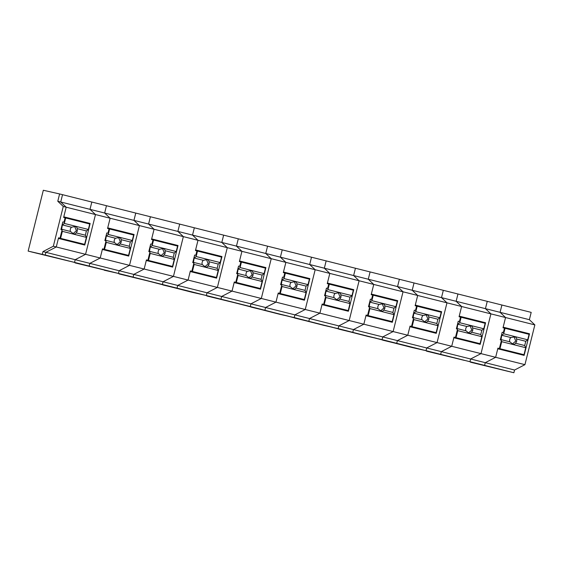 <?xml version="1.0" encoding="UTF-8"?>
<svg xmlns="http://www.w3.org/2000/svg" width="563" height="563" viewBox="0 0 563 563"><rect width="100%" height="100%" fill="white"/><g stroke="black" fill="none" stroke-linecap="round" stroke-linejoin="round"><path stroke-width="0.84" d="M68.953 261.07L31.078 251.844L68.953 261.07M61.564 229.683L62.387 224.919L71.543 227.213L75.083 226.565L76.723 226.98L77.251 228.648L86.406 230.95L88.342 229.458L89.707 223.983L63.64 217.438L66.188 207.198L60.713 201.983L66.188 207.198L95.485 214.552L90.003 209.345L95.485 214.552L85.562 254.321L75.196 259.691L45.899 252.33L45.223 255.039L28.15 251.105L74.52 262.4L45.223 255.039L45.899 252.33L56.272 246.967L58.552 237.818L60.023 238.184L62.106 229.817L60.938 229.528L62.831 221.921L63.999 222.216L62.824 221.949M87.547 223.441L87.687 222.885L90.15 223.448L84.767 245.046L58.404 238.423L56.272 246.967L45.899 252.33L42.971 251.598L42.295 254.307M42.971 251.598L53.344 246.228L63.26 206.466L66.188 207.198L63.788 216.825L90.15 223.448M60.713 201.983L62.535 194.685L60.713 201.983L90.003 209.345L91.825 202.04L59.608 193.946L57.785 201.251L60.713 201.983M102.48 248.888L103.958 249.219L106.041 240.851L104.873 240.563L106.766 232.955L107.941 233.251L109.039 228.838L107.575 228.472L110.13 218.233L104.648 213.018L110.13 218.233L139.42 225.587L133.945 220.379L139.42 225.587L129.504 265.356L119.131 270.726L89.841 263.364L89.165 266.074L74.52 262.4L75.196 259.691L85.562 254.321L53.344 246.228M82.311 244.433L82.451 243.87M63.774 216.882L87.687 222.885M112.896 272.098L75.013 262.879L112.896 272.098M131.482 234.475L131.622 233.919L134.085 234.482L128.702 256.081L102.339 249.458L100.214 258.002L89.841 263.364L100.214 258.002L102.494 248.853L103.958 249.219M75.189 259.691L89.841 263.364L89.165 266.074L118.455 273.435L104.31 270.233L118.455 273.435L119.131 270.726L129.504 265.356L85.562 254.321L95.485 214.552L110.13 218.233L107.723 227.86L134.085 234.482M104.648 213.018L106.47 205.72L104.648 213.018L90.003 209.345L91.825 202.04L135.76 213.074L133.945 220.379L104.648 213.018M149.441 251.752L150.265 246.981L159.413 249.282L162.953 248.635L164.6 249.05L165.128 250.718L174.277 253.019L176.212 251.527L177.584 246.052L151.51 239.5L154.065 229.268L148.59 224.053L154.065 229.268L183.355 236.622L177.88 231.414L183.355 236.622L173.439 276.391L163.066 281.76L162.39 284.47L74.52 262.4M126.253 255.468L126.386 254.905M107.709 227.916L131.622 233.919M156.831 283.133L118.955 273.907L156.831 283.133M193.376 262.787L194.2 258.016L203.356 260.317L206.888 259.67L208.535 260.085L209.063 261.753L218.219 264.047L220.154 262.562L221.519 257.087L195.445 250.535L198 240.302L192.525 235.088L198 240.302L227.29 247.657L221.815 242.442L227.29 247.657L217.374 287.426L207.001 292.788L133.776 274.399L133.1 277.109L133.776 274.399L144.149 269.037L146.429 259.888L147.893 260.254L149.976 251.886L148.808 251.598L150.701 243.99L151.876 244.286L150.701 244.018M175.424 245.51L175.557 244.954L178.028 245.517L172.637 267.115L146.274 260.493L144.149 269.037L133.776 274.399L119.131 270.726M163.066 281.76L173.439 276.391L129.504 265.356L139.42 225.587L154.065 229.268L151.665 238.895L178.028 245.517M148.59 224.053L150.405 216.755L148.59 224.053L133.945 220.379L135.76 213.074L179.696 224.109L177.88 231.414L148.59 224.053M170.188 266.503L170.329 265.94M151.651 238.951L175.557 244.954M237.312 273.822L238.135 269.051L247.291 271.352L250.831 270.704L252.47 271.113L252.998 272.788L262.154 275.082L264.089 273.597L265.454 268.122L239.388 261.57L241.935 251.337L236.46 246.122L241.935 251.337L271.232 258.691L265.75 253.477L271.232 258.691L261.309 298.46L250.936 303.823L207.001 292.788L206.325 295.498L192.18 292.303L118.455 273.435M200.766 294.168L162.89 284.941L200.766 294.168M219.359 256.545L219.493 255.989L221.963 256.552L216.579 278.15L190.217 271.528L188.084 280.071L177.711 285.434L177.035 288.143L177.711 285.434L188.084 280.071L190.364 270.923L191.828 271.289L193.918 262.921L192.743 262.625L194.643 255.025L195.811 255.313L194.636 255.053M207.001 292.788L217.374 287.426L173.439 276.391L183.355 236.622L198 240.302L195.6 249.93L221.963 256.552M192.525 235.088L194.348 227.79L192.525 235.088L177.88 231.414L179.696 224.109L223.638 235.144L221.815 242.442L192.525 235.088M214.123 277.531L214.264 276.975M195.586 249.986L219.493 255.989M250.943 303.823L250.268 306.532L162.39 284.47M244.701 305.202L206.825 295.976L244.701 305.202M263.294 267.573L263.435 267.024L265.898 267.587L260.514 289.185L234.152 282.563L232.019 291.106L221.646 296.469L220.97 299.178L221.646 296.469L232.019 291.106L234.299 281.957L235.77 282.323L237.853 273.956L236.678 273.66L238.578 266.06L239.747 266.348L238.571 266.081M281.254 284.857L282.07 280.085L291.226 282.387L294.766 281.739L296.405 282.147L296.933 283.822L306.089 286.117L308.024 284.632L309.39 279.149L283.323 272.605L285.877 262.372L280.395 257.157L285.877 262.372L315.167 269.726L309.685 264.511L315.167 269.726L305.252 309.495L294.878 314.858L250.936 303.823L261.309 298.46L217.374 287.426L227.29 247.657L241.935 251.337L239.535 260.965L265.898 267.587M236.46 246.122L238.283 238.825L236.46 246.122L221.815 242.442L223.638 235.144L267.573 246.179L265.75 253.477L236.46 246.122M258.058 288.566L258.199 288.01M239.521 261.021L263.435 267.024M322.163 304.083L348.244 310.572L322.163 304.069L323.641 304.393L325.724 296.025L324.555 295.73L326.449 288.122L327.624 288.418L328.722 284.005L327.258 283.639L329.812 273.407L324.337 268.192L329.812 273.407L359.103 280.761L353.627 275.546L359.103 280.761L349.187 320.53L338.813 325.893L294.878 314.858L294.203 317.567L280.057 314.372L206.325 295.498M288.636 316.237L250.76 307.011L288.636 316.237M307.229 278.608L307.37 278.059L309.833 278.622L304.449 300.22L278.087 293.597L275.961 302.134L265.588 307.504L264.913 310.213L265.588 307.504L275.961 302.134L278.242 292.992L279.705 293.358L278.242 292.992M294.878 314.858L305.252 309.495L261.309 298.46L271.232 258.691L285.877 262.372L283.471 271.999L309.833 278.622M280.395 257.157L282.218 249.859L280.395 257.157L265.75 253.477L267.573 246.179L311.508 257.214L309.685 264.511L280.395 257.157M302 299.6L302.134 299.044M283.456 272.056L307.37 278.059M369.124 306.926L369.947 302.155L379.103 304.456L382.636 303.809L384.283 304.217L384.81 305.885L393.966 308.186L395.902 306.694L397.267 301.219L371.193 294.674L373.748 284.435L368.272 279.227L373.748 284.435L403.038 291.796L397.562 286.581L403.038 291.796L393.122 331.565L382.749 336.927L338.813 325.893L338.138 328.602L323.992 325.4L250.268 306.532M332.578 327.272L294.702 318.046L332.578 327.272M351.171 289.642L351.305 289.093L353.775 289.649L348.384 311.255L322.022 304.632L319.897 313.169L309.523 318.538L308.848 321.248L309.523 318.538L319.897 313.169L322.177 304.02L323.641 304.393M338.813 325.893L349.187 320.53L305.252 309.495L315.167 269.726L329.812 273.407L327.413 283.034L353.775 289.649M324.337 268.192L326.153 260.887L324.337 268.192L309.685 264.511L311.508 257.214L355.443 268.248L353.627 275.546L324.337 268.192M345.935 310.635L346.076 310.079M327.399 283.09L351.305 289.093M410.04 326.125L411.518 326.463L413.601 318.095L412.426 317.799L414.326 310.192L415.494 310.487L416.599 306.075L415.135 305.709L417.683 295.469L412.207 290.262L417.683 295.469L446.98 302.831L441.498 297.616L446.98 302.831L437.057 342.593L426.684 347.962L382.749 336.927L382.073 339.637L367.928 336.435L294.203 317.567M376.513 338.307L338.637 329.081L376.513 338.307M395.106 300.677L395.24 300.128L397.71 300.684L392.327 322.289L365.964 315.667L363.832 324.204L353.458 329.573L352.783 332.283L353.458 329.573L363.832 324.204L366.112 315.055L367.576 315.428L369.666 307.06L368.491 306.765L370.391 299.157L371.559 299.453L370.384 299.185M382.749 336.927L393.122 331.565L349.187 320.53L359.103 280.761L373.748 284.435L371.348 294.069L397.71 300.684M368.272 279.227L370.095 271.922L368.272 279.227L353.627 275.546L355.443 268.248L399.385 279.283L397.562 286.581L368.272 279.227M389.87 321.67L390.011 321.114M371.334 294.125L395.24 300.128M457.001 328.996L457.818 324.225L466.973 326.519L470.513 325.871L472.153 326.287L472.681 327.955L481.837 330.256L483.772 328.764L485.137 323.289L459.07 316.744L461.625 306.504L456.143 301.296L461.625 306.504L490.915 313.865L485.433 308.651L490.915 313.865L480.999 353.627L470.626 358.997L426.684 347.962L426.015 350.672L411.863 347.47L338.138 328.602M420.448 349.341L382.573 340.115L420.448 349.341M439.041 311.712L439.182 311.163L441.645 311.719L436.262 333.324L409.899 326.702L407.767 335.238L397.394 340.608L396.718 343.317L397.394 340.608L407.767 335.238L410.047 326.09L411.518 326.463M426.684 347.962L437.057 342.593L393.122 331.565L403.038 291.796L417.683 295.469L415.283 305.097L441.645 311.719M412.207 290.262L414.03 282.957L412.207 290.262L397.562 286.581L399.385 279.283L443.32 290.318L441.498 297.616L412.207 290.262M433.806 332.705L433.946 332.149M415.269 305.16L439.182 311.163M426.015 350.672L440.66 354.352L441.336 351.643L451.709 346.273L441.336 351.643L440.66 354.352L513.885 372.741L470.45 362.185L508.382 371.418L482.019 364.803L484.595 365.387L485.271 362.678L470.626 358.997L469.95 361.706L382.073 339.637M464.384 360.376L426.508 351.15L464.384 360.376M482.977 322.747L483.117 322.198L485.58 322.754L480.197 344.352L453.834 337.737L451.709 346.273L453.989 337.124L455.453 337.49L457.536 329.13L456.368 328.834L458.261 321.227L459.436 321.522L458.254 321.255M470.626 358.997L480.999 353.627L437.057 342.593L446.98 302.831L461.625 306.504L459.218 316.132L485.58 322.754M456.143 301.296L457.965 293.992L456.143 301.296L441.498 297.616L443.32 290.318L487.255 301.346L485.433 308.651L456.143 301.296M477.748 343.74L477.881 343.184M459.204 316.195L483.117 322.198M86.406 230.95L85.344 235.207L86.371 237.368L62.352 231.337L61.944 230.478M84.626 244.363L58.545 237.868L84.626 244.363L86.371 237.368M74.71 226.565L76.392 230.717L73.141 233.582M88.342 229.458L64.323 223.427L65.688 217.951M62.387 224.919L64.323 223.427M77.251 228.648L77.377 230.943L76.188 232.906L85.344 235.207M61.325 229.176L70.481 231.47L73.31 233.666L74.956 234.074L76.188 232.906M60.607 238.332L62.352 231.337M71.543 227.213A3.765 3.624 102.8 0 0 70.481 231.47M105.506 240.718L106.323 235.946L115.478 238.248L119.018 237.6L120.658 238.015L121.186 239.683L130.342 241.984L132.277 240.492L133.642 235.017L109.039 228.852M130.342 241.984L129.279 246.242L130.306 248.403L106.287 242.371L105.879 241.513M128.561 255.398L102.48 248.902L128.561 255.398L130.306 248.403M118.645 237.6L120.334 241.752L117.076 244.616M132.277 240.492L108.258 234.461L109.623 228.986M106.323 235.946L108.258 234.461M121.186 239.683L121.319 241.977L120.13 243.941L129.279 246.242M105.26 240.211L114.416 242.505L117.245 244.701L118.892 245.109L120.13 243.941M104.542 249.367L106.287 242.371M115.478 238.248A3.765 3.624 102.8 0 0 114.416 242.505M174.277 253.019L173.221 257.277L174.241 259.437L150.222 253.406L149.814 252.541M172.496 266.433L146.415 259.937L172.496 266.433L174.241 259.437M162.58 248.635L164.269 252.787L161.011 255.644M176.212 251.527L152.2 245.496L153.565 240.021M150.265 246.981L152.2 245.496M165.128 250.718L165.255 253.012L164.065 254.976L173.221 257.277M149.202 251.246L158.351 253.54L161.187 255.736L162.827 256.144L164.065 254.976M148.477 260.402L150.222 253.406M159.413 249.282A3.765 3.624 102.8 0 0 158.351 253.54M218.219 264.047L217.156 268.312L218.177 270.472L194.158 264.441L193.756 263.575M216.438 277.468L190.357 270.972L216.438 277.468L218.177 270.472M206.522 259.67L208.204 263.822L204.946 266.679M220.154 262.562L196.135 256.531L197.5 251.056M194.2 258.016L196.135 256.531M209.063 261.753L209.19 264.047L208 266.01L217.156 268.312M193.137 262.281L202.293 264.575L205.122 266.771L206.762 267.179L208 266.01M192.419 271.436L194.158 264.441M203.356 260.317A3.765 3.624 102.8 0 0 202.293 264.575M262.154 275.082L261.091 279.347L262.119 281.507L238.1 275.469L237.692 274.61M234.285 282.014L260.373 288.502L262.119 281.507M250.458 270.697L252.14 274.857L248.888 277.714M264.089 273.597L240.07 267.566L241.436 262.084M238.135 269.051L240.07 267.566M252.998 272.788L253.125 275.082L251.935 277.045L261.091 279.347M237.072 273.308L246.228 275.61L249.057 277.805L250.704 278.213L251.935 277.045M260.373 288.502L236.354 282.471L238.1 275.469M235.77 282.323L236.354 282.471M247.291 271.352A3.765 3.624 102.8 0 0 246.228 275.61M306.089 286.117L305.026 290.374L306.054 292.542L282.035 286.504L281.627 285.645M304.309 299.537L278.228 293.034L304.309 299.537L306.054 292.542M294.393 281.732L296.082 285.891L292.823 288.749M308.024 284.632L284.005 278.594L285.371 273.118M282.07 280.085L284.005 278.594M296.933 283.822L297.067 286.117L295.871 288.08L305.026 290.374M281.007 284.343L290.163 286.644L292.992 288.833L294.639 289.248L295.871 288.08M280.29 293.506L282.035 286.504M291.226 282.387A3.765 3.624 102.8 0 0 290.163 286.644M325.189 295.892L326.005 291.12L335.161 293.422L338.701 292.774L340.348 293.182L340.875 294.857L350.024 297.151L351.959 295.659L353.325 290.184L328.722 284.019M350.024 297.151L348.969 301.409L349.989 303.57L325.97 297.538L325.562 296.68M348.244 310.572L349.989 303.57M338.328 292.767L340.017 296.926L336.758 299.783M351.959 295.659L327.94 289.628L329.313 284.153M326.005 291.12L327.94 289.628M340.875 294.857L341.002 297.151L339.813 299.115L348.969 301.409M324.95 295.378L334.098 297.679L336.934 299.868L338.574 300.283L339.813 299.115M324.225 304.541L325.97 297.538M335.161 293.422A3.765 3.624 102.8 0 0 334.098 297.679M393.966 308.186L392.904 312.444L393.924 314.604L369.905 308.573L369.497 307.715M392.186 321.607L366.098 315.104L392.186 321.607L393.924 314.604M382.27 303.802L383.952 307.961L380.694 310.818M395.902 306.694L371.883 300.663L373.248 295.188M369.947 302.155L371.883 300.663M384.81 305.885L384.937 308.186L383.748 310.15L392.904 312.444M368.885 306.413L378.04 308.714L380.87 310.903L382.509 311.318L383.748 310.15M368.167 315.576L369.905 308.573M379.103 304.456A3.765 3.624 102.8 0 0 378.04 308.714M413.059 317.961L413.882 313.19L423.038 315.491L426.578 314.837L428.218 315.252L428.746 316.92L437.901 319.221L439.837 317.729L441.202 312.254L416.592 306.089M437.901 319.221L436.839 323.479L437.866 325.639L413.847 319.608L413.439 318.749M436.121 332.642L410.04 326.139L436.121 332.642L437.866 325.639M426.205 314.837L427.887 318.996L424.636 321.853M439.837 317.729L415.818 311.698L417.183 306.223M413.882 313.19L415.818 311.698M428.746 316.92L428.872 319.214L427.683 321.184L436.839 323.479M412.82 317.448L421.976 319.749L424.805 321.937L426.451 322.353L427.683 321.184M412.102 326.603L413.847 319.608M423.038 315.491A3.765 3.624 102.8 0 0 421.976 319.749M481.837 330.256L480.774 334.513L481.801 336.674L457.782 330.643L457.374 329.784M480.056 343.676L453.975 337.174L480.056 343.676L481.801 336.674M470.14 325.871L471.822 330.031L468.571 332.888M483.772 328.764L459.753 322.733L461.118 317.258M457.818 324.225L459.753 322.733M472.681 327.955L472.814 330.249L471.618 332.212L480.774 334.513M456.755 328.482L465.911 330.784L468.74 332.972L470.386 333.387L471.618 332.212M456.037 337.638L457.782 330.643M466.973 326.519A3.765 3.624 102.8 0 0 465.911 330.784M500.936 340.024L501.753 335.259L510.908 337.554L514.448 336.906L516.095 337.321L516.623 338.989L525.772 341.291L527.707 339.799L529.072 334.323L503.005 327.779L505.56 317.539L503.16 327.166L529.523 333.789L524.132 355.387L497.769 348.771L495.644 357.308L497.924 348.159L499.388 348.525L501.471 340.165L500.303 339.869L502.196 332.261L503.371 332.557L502.189 332.29M525.772 341.291L524.716 345.548L525.736 347.709L501.717 341.678L501.309 340.819M523.991 354.704L497.91 348.208L523.991 354.704L525.736 347.709M514.075 336.906L515.764 341.065L512.506 343.923M527.707 339.799L503.688 333.768L505.053 328.292M501.753 335.259L503.688 333.768M516.623 338.989L516.75 341.284L515.56 343.247L524.716 345.548M500.697 339.517L509.846 341.818L512.682 344.007L514.322 344.422L515.56 343.247M499.972 348.673L501.717 341.678M510.908 337.554A3.765 3.624 102.8 0 0 509.846 341.818M63.26 206.466L57.785 201.251M59.608 193.946L43.323 190.259L28.15 251.105M65.104 217.804L63.999 222.216M58.545 237.853L60.023 238.184M513.885 372.741L514.561 370.032L485.271 362.678L495.644 357.308L485.271 362.678L484.595 365.387L469.95 361.706M524.934 364.662L480.999 353.627L490.915 313.865L505.56 317.539L500.085 312.331L501.9 305.026L500.085 312.331L505.56 317.539L534.85 324.893L524.934 364.662L514.561 370.032M529.375 319.685L531.19 312.381L487.255 301.346L485.433 308.651L529.375 319.685L534.85 324.893M526.919 333.782L527.052 333.233L529.523 333.789M521.683 354.774L521.824 354.211M503.146 327.223L527.052 333.233M107.941 233.251L106.759 232.983M152.974 239.873L151.876 244.286M146.422 259.923L147.893 260.254M196.916 250.908L195.811 255.313M190.357 270.958L191.828 271.289M240.851 261.943L239.747 266.348M279.705 293.358L281.789 284.991L280.62 284.695L282.513 277.095L283.689 277.383L282.506 277.116M284.787 272.971L283.689 277.383M327.624 288.418L326.449 288.15M372.664 295.04L371.559 299.453M366.105 315.09L367.576 315.428M415.494 310.487L414.319 310.22M460.534 317.11L459.436 321.522M453.975 337.16L455.453 337.49M504.469 328.145L503.371 332.557M497.917 348.194L499.388 348.525"/></g></svg>
